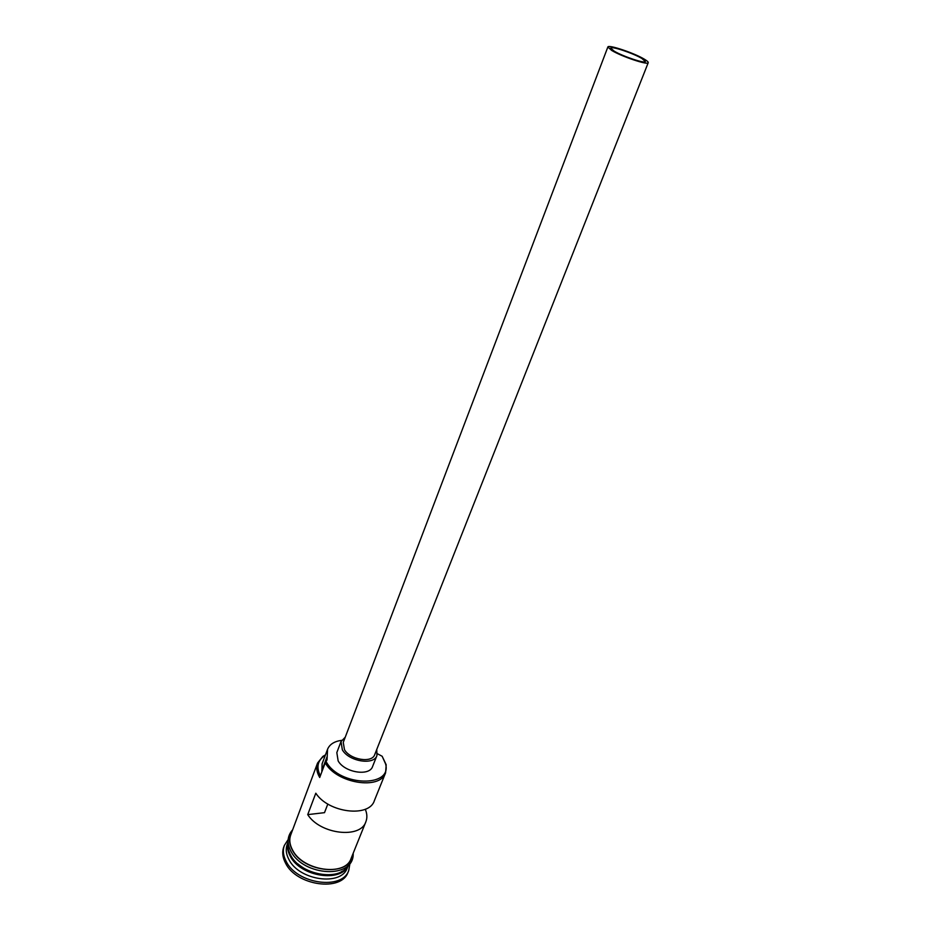 <?xml version="1.0" encoding="UTF-8"?>
<svg xmlns="http://www.w3.org/2000/svg" width="931" height="931" viewBox="0 0 931 931"><rect width="100%" height="100%" fill="white"/><g stroke="black" fill="none" stroke-linecap="round" stroke-linejoin="round"><path stroke-width="1.4" d="M325.233 762.838L326.35 762.024C339.815 786.602 392.533 787.661 385.574 763.885L382.164 756.275L386.179 764.735L385.597 772.777C380.337 790.396 336.37 783.437 325.233 762.838L319.717 777.49C316.691 772.288 315.97 767.47 317.552 763.048L322.882 756.403L325.443 754.901M641.901 58.49C633.161 53.195 610.887 45.759 610.748 48.109L614.018 51.042C622.641 56.349 645.369 63.925 645.358 61.539L641.901 58.49M611.655 50.414C621.699 56.593 648.255 65.461 648.244 62.668C648.442 61.993 647.092 60.794 644.194 59.095C633.976 52.927 608.036 44.269 607.862 47.004L611.655 50.414M607.862 47.004L343.26 742.414L344.47 749.676C350.196 759.871 372.097 763.373 374.716 754.622L648.244 62.668M345.25 737.201L341.002 741.588L342.364 749.862C348.904 761.523 373.959 765.538 376.95 755.53L376.764 749.432M341.002 741.588L336.824 752.597L338.151 760.918C344.621 772.625 369.584 776.559 372.609 766.469L376.95 755.53M348.275 865.353C341.433 883.053 300.119 876.676 290.169 856.031C287.539 851.097 286.864 846.43 288.121 842.02M347.973 865.644C339.606 881.983 300.166 874.884 290.553 855.007C288.214 850.655 287.411 846.465 288.156 842.439M348.334 865.295L347.321 867.797C341.572 886.428 299.049 880.633 288.889 859.441C286.073 854.111 285.503 849.119 287.179 844.464L288.121 841.938M349.916 863.503L348.764 870.38C342.596 890.362 297.012 884.159 286.178 861.419C283.187 855.717 282.582 850.375 284.362 845.406L288.156 839.553M385.597 772.777L374.343 800.707C369.142 817.79 328.41 812.856 315.807 793.212L307.73 814.625C320.113 834.374 360.553 839.052 365.871 821.759C367.373 817.884 367.175 813.706 365.266 809.225M365.871 821.759L351.115 858.394C345.401 876.932 302.738 871.02 292.474 849.887C289.646 844.568 289.052 839.599 290.716 834.967L317.552 763.048M348.764 870.38L348.089 872.056C341.91 892.049 296.361 885.858 285.538 863.118C282.559 857.416 281.953 852.074 283.734 847.094L284.362 845.406M307.73 814.625L324.512 812.658L327.828 804.023M325.291 755.32L323.895 756.193C317.448 761.058 316.261 767.61 320.345 775.826M321.882 771.752L322.103 763.816L327.561 749.269L327.223 756.309L321.73 770.903M326.059 761.535L327.049 759.847L327.223 756.309M377.392 753.738L382.164 756.275M341.619 740.343C334.322 741.344 329.632 744.323 327.561 749.269M288.61 850.352L290.705 855.636C298.758 871.928 329.062 880.994 342.294 871.172M326.269 874.919C315.574 874.442 306.136 870.776 297.92 863.921M291.624 832.547C288.691 837.714 288.913 843.509 292.276 849.91C303.285 872.638 349.567 876.967 352.081 855.996M385.574 763.885L386.179 764.735M291.054 851.528C303.471 876.118 354.432 879.737 353.186 853.25M290.868 851.178C286.678 842.986 287.272 835.84 292.66 829.777M323.895 756.193L322.882 756.403"/></g></svg>
